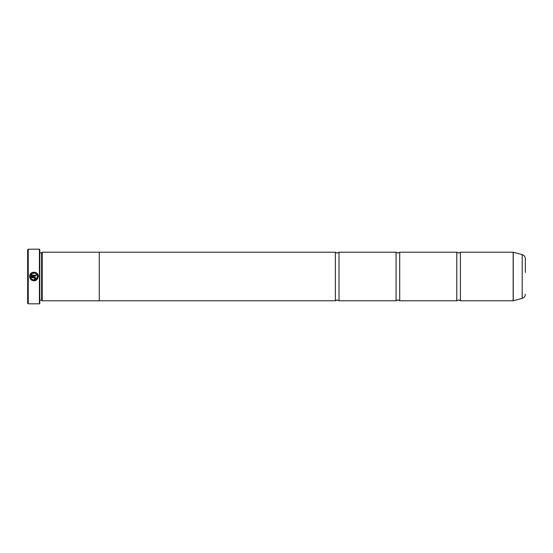<?xml version="1.0" encoding="UTF-8"?>
<svg xmlns="http://www.w3.org/2000/svg" width="553" height="553" viewBox="0 0 553 553"><rect width="100%" height="100%" fill="white"/><g stroke="black" fill="none" stroke-linecap="round" stroke-linejoin="round"><path stroke-width="0.83" d="M460.407 300.777L513.163 300.777L513.163 252.223L460.407 252.223L460.407 300.777L458.582 299.926L456.764 300.777L399.708 300.777L397.89 299.926L396.072 300.777L339.017 300.777L337.192 299.926L335.374 300.777L99.27 300.777M456.764 300.777L456.764 252.223L399.708 252.223L399.708 300.777M396.072 300.777L396.072 252.223L339.017 252.223L339.017 300.777M32.261 280.495L31.224 279.866C34.991 281.698 37.369 280.571 38.337 276.5L35.848 280.433M34.003 280.855L33.45 280.82M38.337 276.493C38.62 271.15 29.903 270.707 29.641 276.058L35.724 276.058L35.724 275.187L30.747 275.187C33.685 272.021 35.931 272.456 37.466 276.493L37.466 276.493C36.719 279.714 34.846 280.634 31.839 279.251L32.627 279.707M35.516 279.624L36.947 278.332M29.758 275.422L32.074 272.574L35.751 272.511M35.758 272.511L36.526 272.954M37.134 273.479L38.261 275.671M34.417 276.929L29.641 276.929L30.609 279.251L31.224 278.629L30.747 277.8L34.417 277.8L34.853 278.235L34.417 279.548L35.724 278.235L34.417 276.929L35.724 278.235L34.417 279.548M35.627 277.744L35.724 278.235M28.258 303.811L27.65 303.203L27.65 249.797L28.258 249.189L28.258 303.811L39.422 303.811L39.422 249.189L28.258 249.189M525.35 272.491L525.35 258.735C525.226 256.654 524.175 255.292 522.198 254.629L513.26 252.237L513.26 300.763L522.198 298.371L522.198 254.629M39.422 249.189L39.788 249.548L39.788 303.452L39.422 303.811M39.788 300.182L41.613 300.182L41.613 252.818L42.215 252.209L42.215 300.791L99.27 300.791L99.27 252.209L42.215 252.209M99.27 252.223L335.374 252.223L335.374 300.777M31.839 279.251L31.224 279.866M29.952 278.166L29.641 276.929M30.747 277.8L31.224 278.629M34.853 278.235L34.417 277.8M37.466 276.493L37.417 275.892M37.016 274.779L36.664 274.267M460.407 252.223L458.582 253.074L456.764 252.223M399.708 252.223L397.89 253.074L396.072 252.223M339.017 252.223L337.192 253.074L335.374 252.223M41.613 252.818L39.788 252.818M522.198 298.371C524.175 297.708 525.226 296.346 525.35 294.265M41.613 300.182L42.215 300.791"/></g></svg>
